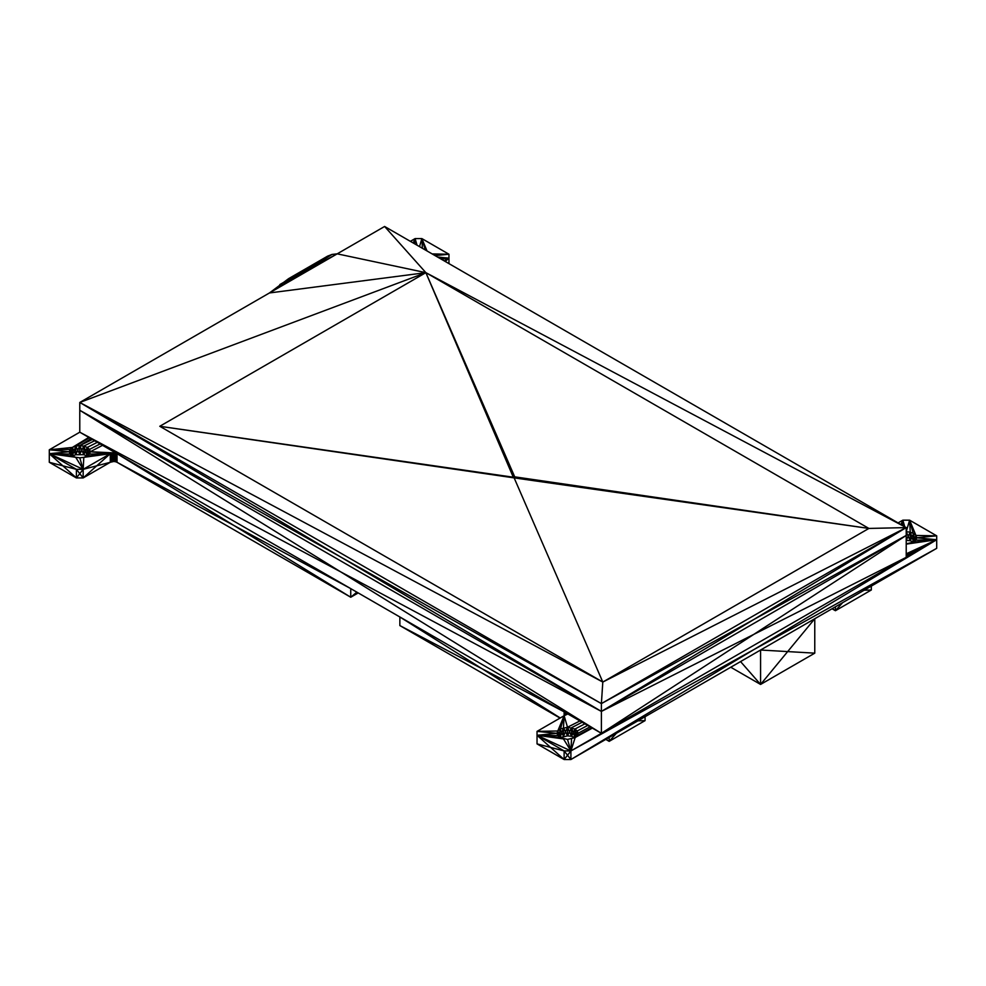 <?xml version="1.0" encoding="UTF-8"?>
<svg xmlns="http://www.w3.org/2000/svg" width="986" height="986" viewBox="0 0 986 986"><rect width="100%" height="100%" fill="white"/><g stroke="black" fill="none" stroke-linecap="round" stroke-linejoin="round"><path stroke-width="1.48" d="M605.786 739.389L609.175 741.349L645.078 720.618L645.078 716.711M606.07 739.229L609.175 741.349L609.175 737.429M871.328 586.078L871.328 589.998L835.425 610.716L835.425 606.809M832.036 608.769L835.425 610.716L832.332 608.596M117.038 462.298L115.485 461.695L115.485 453.092L116.262 457.701L115.485 461.695L113.649 461.485L113.649 452.882L117.038 453.696L117.038 462.298L116.262 457.701L117.038 453.696L350.745 588.617L350.745 597.233L117.038 462.298L233.892 525.464L117.038 453.696M110.272 462.298L111.048 457.701L111.825 461.695L111.825 453.092L110.272 453.696L83.169 477.939L76.39 469.336L83.169 469.336L110.272 453.696L110.272 462.298L83.169 469.336L83.169 477.939L110.272 462.298L113.649 461.485L114.573 457.294L115.485 461.695M83.169 477.939L76.39 477.939L49.3 462.298L49.3 453.696L79.78 457.824L83.81 457.356L87.236 456.037L87.236 447.434L89.516 449.406L89.516 454.065L90.318 451.736L89.516 449.406L88.383 452.722L87.236 447.434L83.81 446.116L83.81 454.719L75.749 454.719L72.335 456.037L75.749 457.356L83.169 469.336L76.39 477.939L62.845 465.823L49.3 462.298M332.011 254.437L304.625 271.458L337.2 253.846L269.461 292.953L425.866 272.654L159.781 426.285L602.803 682.053L601.386 703.61L79.78 410.287L79.78 432.188L340.589 571.806L601.386 733.325L906.22 557.337L906.22 535.435L753.797 619.516L906.22 527.609L601.386 703.61L753.797 619.516L601.386 711.424L601.386 703.61L79.78 402.461L601.386 711.424L906.22 535.435L906.22 527.609L384.614 226.472L337.2 253.846L332.011 254.437L279.827 284.572L332.011 254.437L327.611 256.138L288.615 278.656L269.461 292.953L79.78 402.461L79.78 410.287L601.386 711.424L601.386 733.325L79.78 432.188L49.3 449.789L49.3 453.696L76.39 469.336L76.39 477.939M410.361 241.336L415.094 238.587L421.872 238.587L448.963 254.24L448.963 263.619M356.858 592.155L350.745 597.233L358.201 592.931M399.86 625.58L481.994 668.705L399.86 616.977L399.86 625.58L560.06 718.079M898.086 522.913L902.831 520.177L909.61 520.177L936.7 535.829L936.7 539.736L570.906 750.925L564.128 750.925L564.128 759.528L537.037 743.888L537.037 731.378L564.128 715.725L564.128 711.818L565.163 712.718L565.163 714.838L565.533 713.778L565.163 712.718L564.842 715.109M906.22 553.812L936.7 539.736L936.7 548.339L570.906 750.925L570.906 759.528L564.128 759.528L537.037 735.285L564.128 750.925L537.037 743.888M936.7 548.339L570.906 759.528L564.128 750.925M76.39 469.336L62.845 465.823L49.3 453.696L69.242 451.736L49.3 449.789L70.043 449.406L70.043 454.065L72.335 456.037L70.043 449.406L69.242 451.736L70.043 454.065L49.3 453.696L72.335 456.037L72.335 447.434L70.043 449.406L69.772 453.252M97.331 442.32L87.236 447.434L85.523 451.083L87.236 456.037L83.81 454.719L85.523 451.083L83.81 446.116L79.78 445.66L75.749 446.116L75.749 454.719L72.335 447.434L70.77 454.694M83.81 454.719L79.78 445.66L79.78 454.263L75.749 446.116L72.335 447.434L49.3 449.789M916.228 539.293L915.957 535.447L915.957 540.106L916.758 537.777L915.957 535.447L913.665 533.475L913.665 542.078L910.251 540.759L910.251 532.157L906.22 531.7L908.229 536.236L910.251 532.157L913.665 533.475L910.251 540.759L906.22 540.303L908.229 536.236L910.251 540.759M591.736 727.754L577.254 735.655L577.254 730.996L578.055 733.325L577.254 735.655L574.961 737.627L571.547 736.308L571.547 727.705L573.26 732.672L571.547 736.308L567.517 735.852L567.517 727.249L574.961 729.024L574.961 737.627L567.517 739.414L560.06 737.627L560.06 729.024L567.517 727.249L571.547 736.308M567.517 735.852L560.06 737.627L537.037 735.285L570.906 750.925L563.487 738.945L537.037 735.285L557.78 735.655L556.979 733.325L557.78 730.996L560.06 737.627L557.78 735.655L557.78 730.996L560.06 729.024L563.487 736.308L563.487 727.705L567.517 735.852L571.547 727.705L582.171 722.233M906.22 543.865L913.665 542.078L910.251 532.157L909.61 520.177L915.957 535.447L913.665 542.078L915.957 540.106L936.7 539.736L570.906 759.528M576.527 736.283L574.961 729.024L577.254 730.996L577.537 734.841M49.3 453.696L83.169 469.336L83.81 457.356L110.272 453.696L87.236 456.037L89.516 454.065L110.272 453.696L111.048 457.701L111.825 453.092L113.649 452.882L114.573 457.294L115.744 452.944M567.85 713.975L564.128 715.725L567.468 713.753M445.253 261.475L448.963 258.147L444.23 260.883M399.86 616.977L564.128 711.818L564.522 715.392M814.769 653.151L787.666 651.586L760.576 684.444L760.576 650.02L814.769 618.74L814.769 653.151L760.576 684.444L730.774 667.239M637.893 720.852L645.078 720.618M609.175 741.349L616.361 733.288M835.425 610.716L842.611 602.668M871.328 589.998L864.155 590.232M111.825 461.695L112.737 457.294L113.649 461.485M102.544 445.327L90.318 451.736L111.825 453.092L112.737 457.294L113.649 452.882L90.318 451.736L110.272 453.696M350.745 597.233L233.892 525.464L350.745 588.617M564.128 711.818L481.994 668.705L560.245 717.968M565.237 714.628L565.446 712.582M587.705 725.437L577.254 730.996L570.906 750.925L564.128 759.528M89.8 453.252L89.516 449.406L100.128 443.934M89.43 437.759L75.749 446.116L72.335 456.037M91.057 438.696L79.78 445.66L75.749 454.719M94.607 440.742L83.81 446.116L79.78 454.263M87.236 456.037L88.383 452.722L88.802 454.694M915.23 540.735L909.61 520.177L906.22 531.7M557.497 734.841L557.78 730.996L537.037 731.378L556.979 733.325L537.037 735.285M558.495 736.283L564.128 715.725L557.78 730.996M560.06 737.627L563.487 727.705L564.128 715.725L567.517 727.249L563.487 736.308M592.352 728.112L574.961 737.627L573.26 732.672L574.961 729.024L584.92 723.823M906.22 544.124L936.7 539.736L916.758 537.777L936.7 535.829L915.957 535.447M906.22 556.35L936.7 539.736L906.22 556.412M567.517 739.414L570.906 750.925L571.547 738.945M906.22 555.956L936.7 539.736L906.22 556.19M590.109 726.818L578.055 733.325M906.22 555.426L936.7 539.736L906.22 555.685M906.22 554.033L936.7 539.736L906.22 554.107L936.7 539.736L906.22 555.217M579.928 720.939L567.517 727.249M566.63 713.26L565.533 713.778M906.22 543.989L936.7 539.736L906.22 553.922M936.7 539.736L913.665 542.078M901.401 524.835L902.831 520.177L900.994 524.601M904.766 526.77L902.831 520.177L902.547 525.489M83.169 469.336L79.78 457.824M114.647 452.315L113.649 452.882M413.257 243.012L415.094 238.587L410.521 241.422M88.814 437.402L72.335 447.434M92.388 439.46L79.78 445.66L91.39 438.893M91.451 438.918L79.78 445.66L91.538 438.967M92.339 439.436L79.78 445.66M440.902 258.973L448.963 258.147L441.321 259.207M437.55 257.026L448.963 258.147L439.768 258.307M432.188 253.932L448.963 254.24L435.072 255.596M414.81 243.899L415.094 238.587L413.676 243.246M425.36 249.988L421.872 238.587L427.012 250.937M419.518 246.611L421.872 238.587L422.39 248.275M415.094 238.587L417.041 245.181M814.769 618.74L787.666 651.586L760.576 650.02M760.576 684.444L740.56 661.581M327.611 256.138L288.615 278.656M279.827 284.572L304.625 271.458L269.461 292.953M337.2 253.846L425.866 272.654L868.888 528.434L602.803 682.053L514.15 477.902L515.136 477.668L159.781 426.285L868.888 528.434L514.704 476.842L425.866 272.654L514.519 476.817L868.888 528.434L159.781 426.285L513.977 477.865L425.866 272.654L514.335 477.36L513.398 477.249L425.866 272.654L514.335 477.36L425.866 272.654L514.335 477.36L425.866 272.654L513.398 477.458L159.781 426.285L513.805 477.816L514.704 476.842M425.866 272.654L906.22 527.609L602.803 682.053L79.78 402.461L425.866 272.654L384.614 226.472M906.22 527.609L868.888 528.434L515.012 476.965L868.888 528.434L515.222 477.15L868.888 528.434L515.296 477.36L868.888 528.434L514.335 477.914L868.888 528.434M159.781 426.285L513.398 477.458M906.22 535.435L753.797 634.38L906.22 557.337M601.386 733.325L753.797 634.38L601.386 711.424L340.589 571.806L79.78 410.287"/></g></svg>
